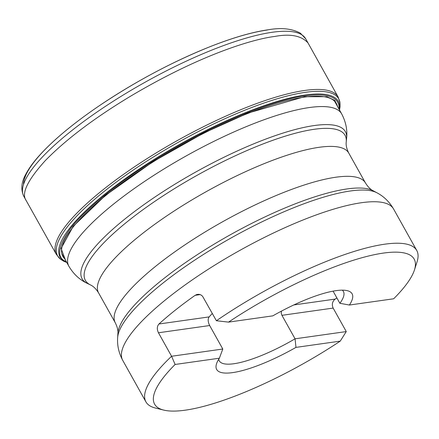 <?xml version="1.0" encoding="UTF-8"?>
<svg xmlns="http://www.w3.org/2000/svg" width="439" height="439" viewBox="0 0 439 439"><rect width="100%" height="100%" fill="white"/><g stroke="black" fill="none" stroke-linecap="round" stroke-linejoin="round"><path stroke-width="0.66" d="M65.537 260.272L61.076 248.447L73.22 226.332L105.459 195.377L152.871 161.772L203.877 132.973L248.194 113.015L304.49 96.717L326.89 96.695L334.836 100.432L338.288 107.835M66.316 261.666C56.477 258.061 57.569 247.404 69.603 229.701C82.592 212.026 112.883 186.515 148.173 164.071C222.573 116.867 283.04 98.248 305.078 95.883C321.754 93.534 340.055 94.401 339.067 109.229M281.388 311.147L281.306 313.49L281.937 315.323L295.063 338.815L295.974 347.386L340.241 341.13A148.673 37.227 -29.2 0 1 163.72 410.092A148.673 37.227 -29.2 0 1 175.106 364.463L219.368 358.208L222.792 349.021L171.583 356.259L158.457 332.767C156.789 329.228 156.959 326.303 158.967 323.993A155.137 38.846 -29.2 0 1 195.157 295.31L197.018 294.443L199.032 294.317L200.958 294.942L202.549 296.226L216.394 320.739A155.137 38.846 -29.2 0 1 416.754 250.471A155.137 38.846 -29.2 0 1 417.05 261.82L414.449 269.963A148.673 37.227 -29.2 0 1 393.668 298.783L349.4 305.034L339.874 303.294L333.08 291.134M295.974 347.386A77.571 19.42 -29.2 0 1 216.526 363.794A77.571 19.42 -29.2 0 1 219.368 358.208M163.72 410.092L155.417 408.04A155.137 38.846 -29.2 0 1 145.907 401.844A155.137 38.846 -29.2 0 1 171.583 356.259L175.106 364.463M336.856 297.889A155.137 38.846 -29.2 0 1 335.144 299.102C332.285 301.522 331.621 304.518 333.141 308.085L346.272 331.577L340.241 341.13M216.394 320.739L228.532 322.116A148.673 37.227 -29.2 0 1 361.22 257.934A148.673 37.227 -29.2 0 1 414.449 269.963M228.532 322.116L272.8 315.861A77.571 19.42 -29.2 0 1 347.342 290.684A77.571 19.42 -29.2 0 1 349.4 305.034M346.272 331.577L295.063 338.815A71.107 17.801 150.8 0 1 219.264 360.847A71.107 17.801 150.8 0 1 218.721 359.223M222.792 349.021L209.661 325.535C207.883 321.869 207.713 318.994 209.156 316.903A71.107 17.801 -29.2 0 1 212.333 313.473M339.874 303.294A71.107 17.801 150.8 0 0 343.402 291.469A71.107 17.801 150.8 0 0 342.299 290.157M64.687 258.747A156.679 39.23 -29.2 0 1 137.791 171.896A156.679 39.23 -29.2 0 1 304.046 97.156A156.679 39.23 -29.2 0 1 337.437 106.315M66.69 262.335A159.412 39.916 -29.2 0 1 128.611 176.297A159.412 39.916 -29.2 0 1 305.456 94.961A159.412 39.916 -29.2 0 1 339.44 109.898M308.03 42.973L305.67 38.775A161.448 40.426 -29.2 0 0 272.367 32.256A161.448 40.426 -29.2 0 0 105.964 105.997A161.448 40.426 -29.2 0 0 23.805 196.304L26.148 200.513C21.121 193.555 27.52 180.237 45.349 160.553C65.757 139.662 93.924 118.349 129.856 96.624C200.376 54.612 253.023 39.093 274.721 36.453C290.382 33.534 301.489 35.707 308.03 42.967L338.145 97.014L339.995 102.841A161.003 40.311 150.8 0 0 339.995 102.841A161.003 40.311 150.8 0 0 305.5 92.305A161.003 40.311 150.8 0 0 132.968 170.255A161.003 40.311 150.8 0 0 60.39 259.109L63.6 261.167L66.788 262.511M338.145 97.014A161.382 40.404 150.8 0 0 304.825 90.445A161.382 40.404 150.8 0 0 138.389 164.219A161.382 40.404 150.8 0 0 56.395 254.477L60.39 259.109M23.503 184.534A157.502 39.433 -29.2 0 1 113.893 96.185A157.502 39.433 -29.2 0 1 267.318 30.017M98.588 292.912L115.314 322.835A143.301 35.877 -29.2 0 1 188.194 242.685A143.301 35.877 -29.2 0 1 335.923 177.213A143.301 35.877 -29.2 0 1 365.495 183.014L348.769 153.09A143.301 35.877 150.8 0 0 319.202 147.29A143.301 35.877 150.8 0 0 171.468 212.761A143.301 35.877 150.8 0 0 98.588 292.912C96.097 288.911 93.386 286.25 90.461 284.927A148.728 37.238 -29.2 0 1 150.901 204.08A148.728 37.238 -29.2 0 1 314.351 129.269A148.728 37.238 -29.2 0 1 346.228 141.984L346.585 138.439A150.802 37.759 150.8 0 0 314.264 125.549A150.802 37.759 150.8 0 0 148.536 201.402A150.802 37.759 150.8 0 0 87.257 283.374L90.461 284.927M61.784 253.555L68.901 266.292A156.229 39.115 -29.2 0 1 186.191 155.927A156.229 39.115 -29.2 0 1 341.652 113.855L334.534 101.118M416.754 250.471L393.569 208.986A155.137 38.846 150.8 0 0 239.195 250.762A155.137 38.846 150.8 0 0 122.722 360.359L145.907 401.844M376.936 192.792L373.106 190.735A148.036 37.063 150.8 0 0 347.035 188.946A148.036 37.063 150.8 0 0 204.003 250.4A148.036 37.063 150.8 0 0 117.904 333.366L117.647 337.706A150.401 37.661 -29.2 0 1 205.123 253.413A150.401 37.661 -29.2 0 1 350.448 190.976A150.401 37.661 -29.2 0 1 376.936 192.792C383.818 196.398 389.36 201.797 393.569 208.986M335.144 299.102L293.85 304.94M333.141 308.085L281.937 315.323M209.156 316.903L158.967 323.993M209.661 325.535L158.457 332.767M200.195 294.596L195.157 295.31M339.995 102.847L340.066 106.655L339.539 110.079M26.148 200.513L56.395 254.477M23.805 196.304C20.677 189.604 21.324 182.289 25.742 174.36C28.562 168.911 32.727 163.056 38.231 156.789C52.043 141.177 71.903 124.506 97.804 106.759C134.471 81.989 172.17 61.85 210.907 46.347C233.136 37.611 252.216 32.091 268.147 29.781C281.234 27.476 291.99 28.617 300.413 33.199L305.67 38.775M117.647 337.706C117.114 345.455 118.804 353.005 122.722 360.359M373.106 190.735C370.56 189.56 368.025 186.987 365.495 183.014M115.314 322.835C117.372 327.071 118.234 330.583 117.904 333.366M348.769 153.09C346.667 148.87 345.822 145.166 346.228 141.984M346.585 138.439C347.534 130.103 345.894 121.905 341.652 113.855M68.901 266.292C73.538 274.123 79.657 279.813 87.257 283.374"/></g></svg>
